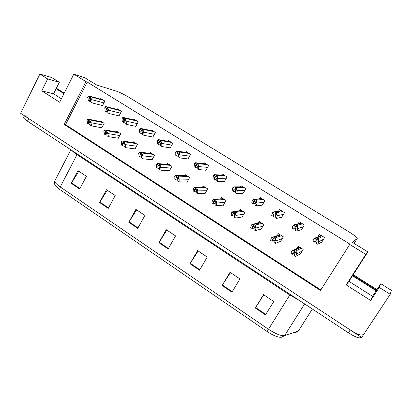 <?xml version="1.0" encoding="UTF-8"?>
<svg xmlns="http://www.w3.org/2000/svg" width="412" height="412" viewBox="0 0 412 412"><rect width="100%" height="100%" fill="white"/><g stroke="black" fill="none" stroke-linecap="round" stroke-linejoin="round"><path stroke-width="0.62" d="M376.939 289.626L353.218 274.67M390.221 294.322L391.4 290.357L380.812 283.724L372.546 296.321L348.933 281.329L367.87 251.912L352.348 242.364L357.256 238.455L357.111 237.894C355.88 236.478 352.945 234.33 348.3 231.451L129.471 97.649C124.367 94.605 120.196 92.504 116.957 91.346L96.66 85.001L84.826 77.719L73.805 74.155L85.954 81.653L64.195 124.414L320.49 290.465L349.726 244.455L365.81 254.384L346.188 284.872L370.666 300.472L379.236 287.411L390.221 294.322L361.648 337.469L20.6 113.243L39.876 74.047L51.747 77.544L59.333 82.297L53.575 93.818L61.403 98.787M39.876 74.047L47.653 78.934L41.761 90.841L59.658 102.248L73.805 74.155M349.726 244.455L350.046 244.203L87.246 82.06L85.954 81.653M367.87 251.912L365.81 254.384M87.246 82.06L65.549 124.651L320.819 289.95M65.549 124.651L64.195 124.414M205.392 170.11L205.887 170.419L208.657 165.536L204.058 162.678L203.533 163.605M169.6 147.748L170.156 148.099L172.819 143.268L168.379 140.513L167.952 141.295M152.188 136.872L152.775 137.237L155.381 132.432L151.024 129.723L150.627 130.46M135.09 126.19L135.697 126.572L138.252 121.792L133.972 119.135L133.606 119.82M118.29 115.695L118.924 116.096L121.432 111.338L117.224 108.727L116.884 109.376M187.331 158.826L187.862 159.156L190.576 154.299L186.054 151.492L185.58 152.342M223.788 181.599L224.252 181.888L227.079 176.98L222.392 174.07L221.805 175.09M242.529 193.305L242.962 193.578L245.851 188.645L241.072 185.673L240.407 186.821M261.63 205.238L262.027 205.485L264.978 200.526L260.106 197.502L259.333 198.816M281.092 217.397L281.453 217.624L284.471 212.638L279.506 209.553L278.574 211.104M300.935 229.793L301.26 229.994L304.339 224.983L299.282 221.841L298.113 223.752M321.169 242.431L321.453 242.606L324.599 237.57L319.444 234.366L317.848 236.931M101.785 105.384L102.444 105.802L104.9 101.069L100.77 98.504L100.451 99.117M186.518 182.006L186.96 182.289L189.669 177.479L185.158 174.626L184.591 175.636M151.456 159.681L151.946 159.995L154.546 155.231L150.2 152.481L149.731 153.341M134.394 148.82L134.909 149.144L137.459 144.406L133.184 141.702L132.752 142.511M117.636 138.144L118.167 138.483L120.665 133.771L116.472 131.114L116.071 131.871M168.827 170.743L169.296 171.042L171.948 166.257L167.519 163.451L167.009 164.383M204.532 193.48L204.949 193.743L207.715 188.912L203.121 186.003L202.493 187.11M222.882 205.166L223.273 205.413L226.095 200.556L221.419 197.595L220.708 198.821M241.576 217.073L241.942 217.304L244.826 212.422L240.057 209.399L239.243 210.79M260.626 229.201L260.966 229.417L263.907 224.509L259.05 221.429L258.092 223.036M280.042 241.566L280.351 241.762L283.358 236.828L278.404 233.692L277.24 235.618M299.833 254.168L300.111 254.343L303.181 249.389L298.133 246.191L296.625 248.637M101.167 127.658L101.723 128.008L104.169 123.322L100.049 120.711L99.673 121.427M346.188 284.872L348.933 281.329M370.666 300.472L372.546 296.321M379.236 287.411L380.812 283.724M47.653 78.934L59.333 82.297M41.761 90.841L53.575 93.818M296.362 331.717L295.507 332.633L299.138 330.403M362.776 334.662C361.412 335.898 357.23 334.328 350.226 329.955L28.737 118.594C26.471 117.09 25.163 115.921 24.808 115.092M59.735 189.443L60.265 186.945L268.403 329.209C275.788 334.014 281.2 336.125 284.641 335.548L281.715 337.181C278.6 337.716 273.733 335.826 267.11 331.516L59.735 189.443L55.589 185.889L54.642 184.046M361.144 337.134L360.938 337.443C359.552 338.705 355.365 337.15 348.377 332.778L27.455 121.174C25.199 119.671 23.891 118.496 23.546 117.657L23.922 116.89M99.601 202.513L106.456 189.721L115.19 195.556L108.263 208.379L99.601 202.513L99.859 202.071L108.51 207.926M71.297 183.34L77.92 170.656L86.391 176.315L79.696 189.031L71.297 183.34L71.549 182.897L79.933 188.578M190.004 263.757L197.626 250.635L207.236 257.057L199.526 270.205L190.004 263.757L190.282 263.299L199.799 269.742M222.114 285.511L230.02 272.281L239.949 278.914L231.956 292.175L222.114 285.511L222.403 285.047L232.239 291.706M255.296 307.991L263.505 294.652L273.769 301.512L265.472 314.881L255.296 307.991L255.595 307.522L265.766 314.408M128.791 222.289L135.893 209.389L144.9 215.409L137.726 228.341L128.791 222.289L129.059 221.841L137.984 227.882M158.908 242.694L166.268 229.685L175.569 235.901L168.132 248.941L158.908 242.694L159.181 242.241L168.395 248.477M166.886 230.097L159.181 242.241M136.619 209.873L129.059 221.841M263.757 294.822L255.595 307.522M230.406 272.538L222.403 285.047M198.136 250.975L190.282 263.299M78.841 171.268L71.549 182.897M107.285 190.277L99.859 202.071M88.173 121.555L88.693 121.035L89.687 122.519L90.285 125.104L91.49 125.876L91.037 122.745L89.461 119.846L87.818 119.022L87.092 120.232L87.576 123.373L88.776 124.141L88.173 121.555L89.373 121.787M101.841 127.782L91.49 125.876M90.12 124.393L88.776 124.141M90.856 123.095L89.651 121.128L87.457 119.727L87.818 119.022M89.651 121.128L90.017 120.422M87.457 119.727L86.911 120.582M88.899 98.525L89.43 97.938L90.419 99.472L91.016 102.202L92.226 102.959L91.768 99.673L90.197 96.707L88.554 95.898L87.818 97.201L88.297 100.502L89.507 101.254L88.899 98.525L90.197 98.865M102.557 105.585L92.226 102.959M90.887 101.61L89.507 101.254M91.588 100.023L90.388 97.989L88.189 96.614L88.554 95.898M90.388 97.989L90.758 97.273M88.189 96.614L87.643 97.551M376.568 290.192L352.852 275.231M376.192 290.764L352.487 275.803M105.101 132.355L105.678 131.861L106.641 133.339L107.146 135.883L108.371 136.666L108.026 133.581L106.481 130.686L104.813 129.842L104.009 131.021L104.385 134.116L105.611 134.899L105.101 132.355L106.322 132.561M118.29 138.247L108.371 136.666M106.996 135.126L105.611 134.899M107.841 133.931L106.677 131.979L104.437 130.553L104.813 129.842M106.677 131.979L107.053 131.263M104.437 130.553L103.829 131.371M122.343 143.355L122.972 142.887L123.914 144.355L124.311 146.852L125.562 147.656L125.33 144.617L123.821 141.723L122.117 140.858L121.241 142.006L121.499 145.055L122.75 145.853L122.343 143.355L123.579 143.53M135.038 148.902L125.562 147.656M124.182 146.049L122.75 145.853M125.14 144.967L124.017 143.026L121.736 141.573L122.117 140.858M124.017 143.026L124.398 142.31M121.736 141.573L121.056 142.356M139.905 154.557L140.59 154.119L141.507 155.582L141.795 158.028L143.072 158.841L142.959 155.854L141.481 152.965L139.745 152.085L138.792 153.197L138.932 156.2L140.204 157.013L139.905 154.557L141.151 154.701M152.085 159.743L143.072 158.841M141.692 157.168L140.204 157.013M142.763 156.21L141.682 154.284L139.359 152.806L139.745 152.085M141.682 154.284L142.073 153.563M139.359 152.806L138.602 153.552M105.863 109.129L106.445 108.572L107.414 110.097L107.908 112.785L109.139 113.558L108.794 110.313L107.254 107.347L105.58 106.523L104.772 107.795L105.142 111.055L106.368 111.822L105.863 109.129L107.182 109.453M119.042 115.875L109.139 113.558M107.79 112.162L106.368 111.822M108.614 110.663L107.45 108.639L105.204 107.238L105.58 106.523M107.45 108.639L107.826 107.923M105.204 107.238L104.591 108.15M123.142 119.933L123.775 119.398L124.718 120.917L125.109 123.564L126.366 124.352L126.139 121.149L124.625 118.187L122.92 117.343L122.04 118.589L122.292 121.803L123.543 122.585L123.142 119.933L124.481 120.232M135.821 126.345L126.366 124.352M125.011 122.9L123.543 122.585M125.948 121.504L124.826 119.495L122.539 118.064L122.92 117.343M124.826 119.495L125.207 118.769M122.539 118.064L121.854 118.939M140.739 130.939L141.429 130.429L142.346 131.943L142.634 134.544L143.912 135.347L143.803 132.19L142.918 129.821L142.325 129.229L140.59 128.369L139.627 129.579L139.766 132.746L141.038 133.545L140.739 130.939L142.104 131.212M152.898 137.005L143.912 135.347M142.552 133.833L141.038 133.545M143.608 132.546L142.526 130.547L140.198 129.095L140.59 128.369M142.526 130.547L142.918 129.821M140.198 129.095L139.436 129.935M158.672 142.15L159.418 141.671L160.304 143.175L160.484 145.73L161.782 146.543L161.798 143.438L160.963 141.079L160.361 140.477L158.589 139.601L157.544 140.775L157.559 143.896L158.857 144.71L158.672 142.15L160.052 142.387M170.29 147.857L161.782 146.543M160.428 144.962L158.857 144.71M161.602 143.793L160.562 141.81L158.193 140.332L158.589 139.601M160.562 141.81L160.963 141.079M158.193 140.332L157.348 141.136M64.231 93.169L56.439 88.25M63.968 93.694L56.114 88.735M157.796 165.974L158.538 165.562L159.429 167.014L159.609 169.414L160.907 170.244L160.917 167.308L160.077 165.027L159.475 164.419L157.708 163.523L156.673 164.599L156.694 167.55L157.987 168.379L157.796 165.974L159.053 166.072M169.44 170.784L160.907 170.244M159.537 168.487L157.987 168.379M160.721 167.658L159.681 165.753L157.312 164.244L157.708 163.523M159.681 165.753L160.077 165.027M157.312 164.244L156.478 164.955M176.027 177.603L176.83 177.222L177.69 178.664L177.757 181.012L179.081 181.857L179.215 178.973L178.427 176.712L177.814 176.094L176.012 175.177L174.889 176.218L174.786 179.112L176.104 179.956L176.027 177.603L177.284 177.649M187.11 182.022L179.081 181.857M177.727 180.003L176.104 179.956M179.014 179.333L178.02 177.438L175.605 175.903L176.012 175.177M178.02 177.438L178.427 176.712M175.605 175.903L174.693 176.573M194.608 189.458L195.468 189.103L196.303 190.54L196.246 192.831L197.595 193.697L197.868 190.869L197.127 188.619L196.503 187.99L194.665 187.053L193.46 188.057L193.218 190.895L194.562 191.755L194.608 189.458L195.849 189.443M205.114 193.46L197.595 193.697M196.272 191.719L194.562 191.755M197.662 191.225L196.709 189.35L194.253 187.784L194.665 187.053M196.709 189.35L197.127 188.619M194.253 187.784L193.254 188.413M176.944 153.573L177.747 153.125L178.607 154.618L178.669 157.121L179.993 157.956L180.137 154.897L179.349 152.553L178.736 151.946L176.933 151.044L175.806 152.188L175.692 155.257L177.011 156.086L176.944 153.573L178.339 153.764M188.001 158.908L179.993 157.956M178.648 156.292L177.011 156.086M179.941 155.257L178.942 153.29L176.527 151.781L176.933 151.044M178.942 153.29L179.349 152.553M176.527 151.781L175.605 152.548M195.561 165.217L196.431 164.795L197.26 166.283L197.204 168.735L198.553 169.584L198.831 166.577L198.095 164.254L197.466 163.631L195.628 162.714L194.412 163.816L194.165 166.834L195.515 167.679L195.561 165.217L196.967 165.351M206.036 170.156L198.553 169.584M197.224 167.823L195.515 167.679M198.625 166.942L197.678 164.991L195.211 163.451L195.628 162.714M197.678 164.991L198.095 164.254M195.211 163.451L194.207 164.177M214.544 177.088L215.476 176.697L216.274 178.169L216.094 180.574L217.469 181.435L217.886 178.489L217.201 176.176L216.563 175.543L214.688 174.606L213.38 175.672L212.999 178.633L214.374 179.493L214.544 177.088L215.945 177.155M224.411 181.615L217.469 181.435M216.171 179.555L214.374 179.493M217.675 178.849L216.774 176.918L214.266 175.347L214.688 174.606M216.774 176.918L217.201 176.176M214.266 175.347L213.174 176.037M213.545 201.54L214.472 201.221L215.27 202.642L215.095 204.877L216.47 205.758L216.877 202.987L216.192 200.757L215.558 200.124L213.684 199.161L212.386 200.124L212.01 202.905L213.38 203.78L213.545 201.54L214.755 201.453M223.448 205.114L216.47 205.758M215.193 203.636L213.38 203.78M216.671 203.348L215.77 201.494L213.262 199.897L213.684 199.161M215.77 201.494L216.192 200.757M213.262 199.897L212.175 200.484M232.852 213.859L233.846 213.571L234.613 214.982L234.31 217.16L235.71 218.056L236.261 215.347L235.633 213.138L234.984 212.489L233.074 211.505L231.678 212.427L231.163 215.146L232.559 216.043L232.852 213.859L234.011 213.689M242.132 216.975L235.71 218.056M234.505 215.739L232.559 216.043M236.05 215.713L235.195 213.874L232.641 212.247L233.074 211.505M235.195 213.874L235.633 213.138M232.641 212.247L231.467 212.788M252.541 226.42L253.607 226.167L254.338 227.563L253.9 229.68L255.327 230.596L256.027 227.954L255.455 225.761L254.791 225.101L252.844 224.097L251.356 224.973L250.692 227.63L252.113 228.542L252.541 226.42L253.607 226.167M261.182 229.057L255.327 230.596M254.24 228.016L252.113 228.542M255.811 228.315L255.013 226.502L252.407 224.839L252.844 224.097M255.013 226.502L255.455 225.761M252.407 224.839L251.14 225.338M272.62 239.228L273.759 239.012L274.454 240.397L273.877 242.452L275.334 243.379L276.189 240.809L275.674 238.636L273.898 237.261L273.012 236.941L271.42 237.77L270.602 240.356L272.059 241.288L272.62 239.228L273.547 238.903M280.603 241.35L275.334 243.379M274.449 240.417L272.059 241.288M275.968 241.175L275.221 239.382L272.564 237.683L273.012 236.941M275.221 239.382L275.674 238.636M272.564 237.683L271.199 238.136M293.102 252.293L294.317 252.118L294.971 253.488L294.25 255.471L295.739 256.424L296.753 253.921L296.305 251.768L295.615 251.088L293.591 250.038L291.892 250.82L290.913 253.339L292.396 254.286L293.102 252.293L293.828 251.928M300.42 253.844L295.739 256.424M294.966 252.947L292.396 254.286M296.527 254.292L295.842 252.52L293.128 250.79L293.591 250.038M295.842 252.52L296.305 251.768M293.128 250.79L291.665 251.186M233.898 189.19L234.897 188.83L235.659 190.293L235.35 192.636L236.756 193.516L237.312 190.627L236.684 188.33L236.035 187.692L234.119 186.734L232.718 187.759L232.193 190.663L233.594 191.539L233.898 189.19L235.278 189.17M243.132 193.285L236.756 193.516M235.499 191.492L233.594 191.539M237.101 190.993L236.251 189.077L233.686 187.481L234.119 186.734M236.251 189.077L236.684 188.33M233.686 187.481L232.507 188.124M253.627 201.53L254.698 201.2L255.43 202.653L254.982 204.939L256.413 205.84L257.124 203.013L256.552 200.732L255.893 200.083L253.941 199.099L252.443 200.083L251.768 202.925L253.195 203.822L253.627 201.53L254.961 201.411M262.212 205.171L256.413 205.84M255.244 203.616L253.195 203.822M256.908 203.379L256.11 201.483L253.498 199.851L253.941 199.099M256.11 201.483L256.552 200.732M253.498 199.851L252.226 200.453M273.753 214.116L274.897 213.823L275.592 215.265L275.005 217.49L276.467 218.401L277.333 215.641L276.823 213.38L276.148 212.716L274.155 211.717L272.553 212.654L271.729 215.43L273.182 216.346L273.753 214.116L274.989 213.885M281.664 217.273L276.467 218.401M275.427 215.898L273.182 216.346M277.111 216.012L276.37 214.132L273.702 212.468L274.155 211.717M276.37 214.132L276.823 213.38M273.702 212.468L272.332 213.025M294.286 226.955L295.507 226.698L296.161 228.124L295.43 230.287L296.923 231.22L297.948 228.526L297.5 226.281L296.81 225.611L294.781 224.586L293.071 225.477L292.087 228.186L293.571 229.118L294.286 226.955L295.353 226.615M301.512 229.587L296.923 231.22M296.11 228.284L293.571 229.118M297.721 228.897L297.037 227.043L294.317 225.343L294.781 224.586M297.037 227.043L297.5 226.281M294.317 225.343L292.844 225.848M315.237 240.052L316.534 239.835L317.147 241.247L316.267 243.343L317.791 244.295L318.986 241.669L318.6 239.449L317.899 238.764L315.824 237.719L314.011 238.563L312.857 241.2L314.371 242.153L315.237 240.052L316.045 239.65M321.772 242.096L317.791 244.295M317.178 240.706L314.371 242.153M318.749 242.045L318.126 240.211L315.35 238.481L315.824 237.719M318.126 240.211L318.6 239.449M315.35 238.481L313.779 238.934M357.256 238.455L354.088 243.43M304.643 303.938L284.641 335.548L298.303 331.083L312.353 309.026M298.458 299.864L289.785 295.002L267.11 331.516M55.373 179.843L54.636 181.259C55.064 182.737 56.938 184.633 60.265 186.945L77.034 154.634C74.66 153.058 72.96 151.683 71.925 150.498M348.377 332.778L350.226 329.955M27.455 121.174L28.737 118.594M290.156 294.389L289.785 295.002L77.034 154.634L77.307 154.042M102.094 122.004L88.549 119.264M102.979 122.565L89.461 119.846M103.237 125.104L91.037 122.745M102.943 99.853L89.28 96.135M103.829 100.399L90.197 96.707M103.958 102.882L91.768 99.673M118.522 132.412L105.554 130.094M119.418 132.983L106.481 130.686M119.717 135.558L108.026 133.581M135.244 143.005L122.874 141.12M136.156 143.582L123.821 141.723M136.49 146.198L125.33 144.617M152.26 153.784L140.518 152.352M153.192 154.371L141.481 152.965M153.568 157.029L142.959 155.854M119.398 110.076L106.322 106.765M120.299 110.637L107.254 107.347M120.474 113.161L108.794 110.313M136.145 120.484L123.677 117.595M137.062 121.051L124.625 118.187M137.278 123.615L126.139 121.149M153.192 131.073L141.357 128.626M154.124 131.655L142.325 129.229M154.387 134.261L143.803 132.19M170.547 141.857L159.372 139.864M171.5 142.449L160.361 140.477M171.809 145.101L161.798 143.438M169.584 164.759L158.491 163.796M170.532 165.361L159.475 164.419M170.954 168.055L160.917 167.308M187.228 175.934L176.81 175.455M188.191 176.547L177.814 176.094M188.655 179.277L179.215 178.973M205.197 187.316L195.484 187.342M206.175 187.939L196.503 187.99M206.69 190.705L197.868 190.869M188.222 152.837L177.732 151.317M189.19 153.439L178.736 151.946M189.546 156.133L180.137 154.897M206.221 164.022L196.447 162.992M207.205 164.63L197.466 163.631M207.617 167.37L198.831 166.577M224.555 175.409L215.522 174.894M225.555 176.032L216.563 175.543M226.023 178.818L217.886 178.489M223.495 198.908L214.513 199.46M224.494 199.542L215.558 200.124M225.06 202.344L216.877 202.987M242.138 210.717L233.918 211.814M243.157 211.366L234.984 212.489M243.78 214.194L236.261 215.347M261.131 222.753L253.71 224.411M262.171 223.407L254.791 225.101M262.856 226.26L256.027 227.954M280.49 235.015L273.898 237.261M281.551 235.685L275 237.966M282.313 238.538L276.189 240.809M300.224 247.514L294.487 250.372M301.301 248.199L295.615 251.088M302.171 251.021L296.753 253.921M243.229 187.017L234.969 187.027M244.249 187.651L236.035 187.692M244.78 190.473L237.312 190.627M262.259 198.842L254.807 199.403M263.299 199.485L255.893 200.083M263.896 202.344L257.124 203.013M281.654 210.887L275.041 212.025M282.714 211.547L276.148 212.716M283.384 214.431L277.333 215.641M301.424 223.17L295.682 224.906M302.506 223.845L296.81 225.611M303.263 226.734L297.948 228.526M321.576 235.695L316.746 238.048M322.678 236.38L317.899 238.764M323.559 239.233L318.986 241.669M295.965 332.396L297.979 331.191M55.589 185.889C54.616 184.859 54.302 183.314 54.636 181.259L70.869 149.798M23.546 117.657L24.468 115.787M101.893 121.875L88.235 119.114M102.784 99.755L89.038 96.011M118.306 132.273L105.22 129.929M135.007 142.856L122.519 140.945M152.007 153.625L140.137 152.167M119.228 109.968L106.064 106.636M135.96 120.366L123.404 117.456M152.996 130.949L141.064 128.477M170.331 141.723L159.058 139.709M169.311 164.584L158.084 163.6M186.924 175.744L176.372 175.249M204.862 187.105L195.005 187.12M187.985 152.692L177.392 151.153M205.964 163.863L196.076 162.812M224.267 175.234L215.121 174.703M223.129 198.677L213.998 199.223M241.731 210.46L233.357 211.562M260.683 222.465L253.092 224.143M279.985 234.691L273.213 236.977M299.648 247.148L293.735 250.063M242.915 186.821L234.536 186.827M261.908 198.62L254.333 199.187M281.262 210.645L274.516 211.789M300.981 222.897L295.105 224.648M321.072 235.381L316.102 237.77"/></g></svg>
